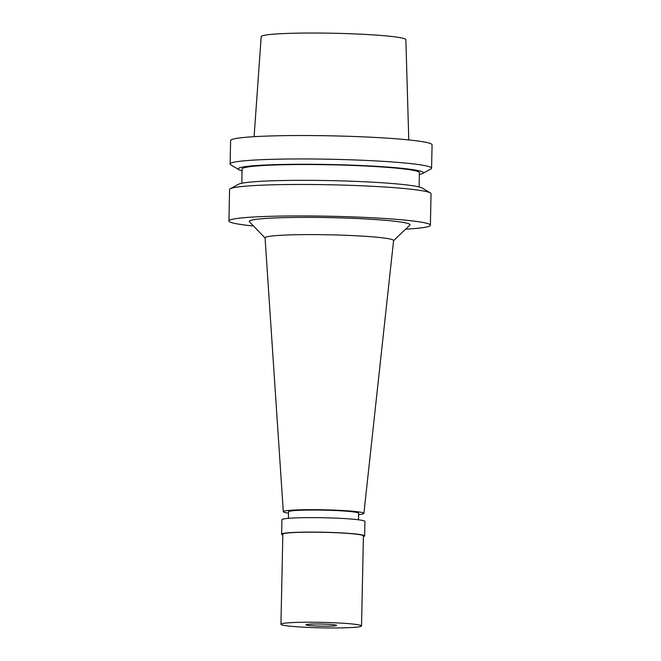 <?xml version="1.0" encoding="UTF-8"?>
<svg xmlns="http://www.w3.org/2000/svg" width="661" height="661" viewBox="0 0 661 661"><rect width="100%" height="100%" fill="white"/><g stroke="black" fill="none" stroke-linecap="round" stroke-linejoin="round"><path stroke-width="0.99" d="M408.779 139.925L405.854 39.677A72.338 4.924 -178.8 0 0 399.285 37.503A72.338 4.924 -178.8 0 0 318.28 33.05A72.338 4.924 -178.8 0 0 261.202 36.644L254.088 136.687M431.583 168.225L432.071 144.809A100.753 6.85 -178.8 0 0 422.916 141.751A100.753 6.85 -178.8 0 0 309.935 135.555A100.753 6.85 -178.8 0 0 230.606 140.586L230.119 164.002A100.753 6.85 1.2 0 1 309.447 158.971A100.753 6.85 1.2 0 1 422.429 165.167A100.753 6.85 1.2 0 1 431.583 168.225A100.753 6.85 1.2 0 1 430.865 169.018L422.619 173.504A92.548 6.296 1.2 0 1 419.363 174.496M242.066 170.786A92.548 6.296 1.2 0 1 238.852 169.654L230.805 164.829A100.753 6.85 1.2 0 1 230.119 164.002M238.852 169.654A92.548 6.296 1.2 0 1 305.779 164.25A92.548 6.296 1.2 0 1 414.868 169.968A92.548 6.296 1.2 0 1 422.619 173.504M419.099 186.972L419.396 172.695A88.665 6.032 -178.8 0 0 411.34 170.001A88.665 6.032 -178.8 0 0 311.918 164.548A88.665 6.032 -178.8 0 0 242.108 168.976L241.81 183.254M430.394 225.203L431.046 193.756A100.753 6.85 -178.8 0 0 430.361 192.929L422.313 188.096A92.548 6.296 -178.8 0 0 414.538 186.047A92.548 6.296 -178.8 0 0 316.14 180.395A92.548 6.296 -178.8 0 0 238.547 184.245L230.309 188.74A100.753 6.85 -178.8 0 0 229.582 189.533L228.929 220.989A100.753 6.85 1.2 0 1 308.257 215.949A100.753 6.85 1.2 0 1 421.231 222.154A100.753 6.85 1.2 0 1 430.394 225.203A100.753 6.85 1.2 0 1 405.623 229.185M430.361 192.929A100.753 6.85 -178.8 0 0 421.892 190.699A100.753 6.85 -178.8 0 0 314.768 184.543A100.753 6.85 -178.8 0 0 230.309 188.74M253.51 225.996A100.753 6.85 1.2 0 1 238.084 224.046A100.753 6.85 1.2 0 1 228.929 220.989M393.568 240.687L409.845 225.153A80.402 5.47 -178.8 0 0 402.731 222.344A80.402 5.47 -178.8 0 0 309.91 217.386A80.402 5.47 -178.8 0 0 249.453 221.79L265.069 237.993M363.889 513.39L393.584 240.546A64.282 4.371 -178.8 0 0 387.743 238.571A64.282 4.371 1.2 0 0 315.479 234.614A64.282 4.371 1.2 0 0 265.061 237.853L283.305 511.705A40.304 2.743 1.2 0 1 314.917 509.672A40.304 2.743 1.2 0 1 360.228 512.159A40.304 2.743 1.2 0 1 363.889 513.39A40.304 2.743 1.2 0 1 358.626 514.622M288.51 513.151A40.304 2.743 1.2 0 1 286.965 512.911A40.304 2.743 1.2 0 1 283.305 511.705M358.51 519.794L358.65 513.267A35.066 2.388 -178.8 0 0 355.461 512.201A35.066 2.388 -178.8 0 0 316.148 510.044A35.066 2.388 -178.8 0 0 288.543 511.796L288.403 518.331M364.624 535.914L364.93 521.446A41.511 2.826 -178.8 0 0 361.154 520.182A41.511 2.826 -178.8 0 0 314.611 517.629A41.511 2.826 -178.8 0 0 281.925 519.703L281.619 534.179A41.511 2.826 1.2 0 1 314.305 532.105A41.511 2.826 1.2 0 1 360.856 534.658A41.511 2.826 1.2 0 1 364.624 535.914A41.511 2.826 1.2 0 1 363.401 536.567M282.817 534.881A41.511 2.826 1.2 0 1 281.619 534.179M361.534 625.934L363.418 535.889A40.304 2.743 -178.8 0 0 359.758 534.666A40.304 2.743 -178.8 0 0 314.562 532.188A40.304 2.743 -178.8 0 0 282.834 534.204L280.942 624.248A40.304 2.743 1.2 0 1 312.678 622.232A40.304 2.743 1.2 0 1 357.865 624.711A40.304 2.743 1.2 0 1 361.534 625.934A40.304 2.743 1.2 0 1 329.798 627.95A40.304 2.743 1.2 0 1 284.61 625.471A40.304 2.743 1.2 0 1 280.942 624.248M307.315 625.24A15.319 1.041 -178.8 0 0 324.997 626.182A15.319 1.041 -178.8 0 0 336.515 625.339A15.319 1.041 -178.8 0 0 335.16 624.951A15.319 1.041 -178.8 0 0 318.495 624.009A15.319 1.041 -178.8 0 0 305.96 624.703A15.319 1.041 -178.8 0 0 307.315 625.24"/></g></svg>

